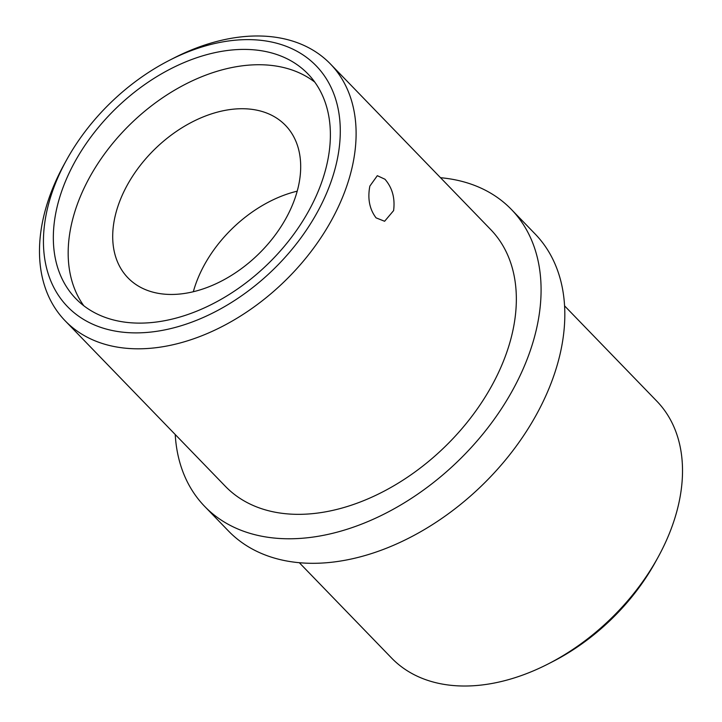 <?xml version="1.0" encoding="UTF-8"?>
<svg xmlns="http://www.w3.org/2000/svg" width="722" height="722" viewBox="0 0 722 722"><rect width="100%" height="100%" fill="white"/><g stroke="black" fill="none" stroke-linecap="round" stroke-linejoin="round"><path stroke-width="1.08" d="M393.598 210.616C395.196 198.234 392.326 187.783 384.97 179.246L377.317 175.69L369.854 186.095C367.453 198.613 369.52 209.209 376.063 217.854L384.609 221.266L393.598 210.616M657.805 557.7L655.395 562.077A173.072 116.504 135.9 0 1 552.384 661.785L547.935 664.059A184.615 124.265 -44.1 0 0 657.805 557.7A184.615 124.265 -44.1 0 0 678.454 504.913A184.615 124.265 -44.1 0 0 656.858 401.206L564.586 305.884M299.287 562.682L391.55 658.004A184.615 124.265 -44.1 0 0 547.935 664.059M47.246 209.407A173.072 116.504 -44.1 0 0 158.434 331.046A173.072 116.504 -44.1 0 0 336.479 163.118A173.072 116.504 -44.1 0 0 169.616 60.215A173.072 116.504 -44.1 0 0 66.605 159.923A173.072 116.504 -44.1 0 0 47.246 209.407M169.616 60.215L174.065 57.941A184.615 124.265 135.9 0 1 330.45 63.996A184.615 124.265 135.9 0 1 352.047 167.703A184.615 124.265 135.9 0 1 225.39 324.828A184.615 124.265 135.9 0 1 65.142 320.794A184.615 124.265 135.9 0 1 43.546 217.087A184.615 124.265 135.9 0 1 64.195 164.3L66.605 159.923M193.334 291.724A109.618 73.788 135.9 0 1 297.22 191.168M115.114 216.248A109.618 73.788 135.9 0 1 190.319 122.957A109.618 73.788 135.9 0 1 285.461 125.357A109.618 73.788 135.9 0 1 298.285 186.926A109.618 73.788 135.9 0 1 223.08 280.226A109.618 73.788 135.9 0 1 127.938 277.826A109.618 73.788 135.9 0 1 115.114 216.248M83.77 305.731A161.538 108.733 135.9 0 1 71.722 223.197A161.538 108.733 135.9 0 1 175.888 89.429A161.538 108.733 135.9 0 1 314.792 82.118M56.885 207.864A161.538 108.733 135.9 0 1 167.721 70.386A161.538 108.733 135.9 0 1 307.933 73.915A161.538 108.733 135.9 0 1 326.831 164.661A161.538 108.733 135.9 0 1 216.004 302.139A161.538 108.733 135.9 0 1 75.792 298.61A161.538 108.733 135.9 0 1 56.885 207.864M440.519 177.711A213.459 143.687 135.9 0 1 511.411 209.47A213.459 143.687 135.9 0 1 536.392 329.385A213.459 143.687 135.9 0 1 389.934 511.059A213.459 143.687 135.9 0 1 204.66 506.393A213.459 143.687 135.9 0 1 175.22 434.509M511.411 209.47L535.146 234A213.459 143.687 135.9 0 1 560.128 353.906A213.459 143.687 135.9 0 1 413.67 535.589A213.459 143.687 135.9 0 1 228.396 530.923L204.66 506.393M330.45 63.996L490.68 229.533A184.615 124.265 135.9 0 1 512.286 333.239A184.615 124.265 135.9 0 1 385.62 490.364A184.615 124.265 135.9 0 1 225.381 486.33L65.142 320.794"/></g></svg>
